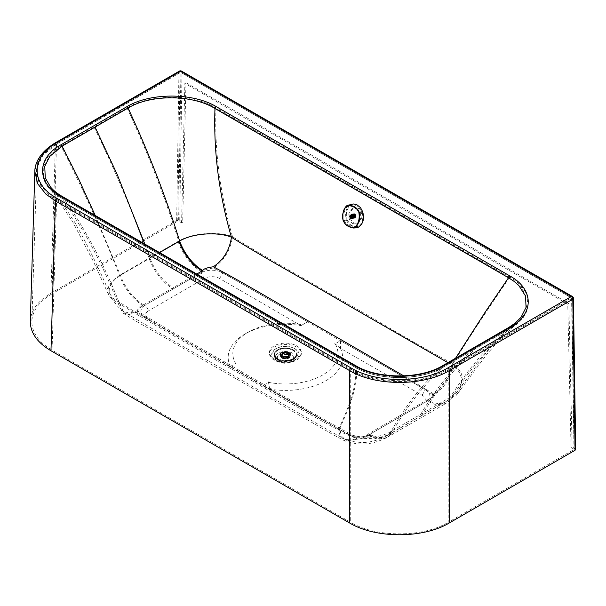 <?xml version="1.0" encoding="UTF-8"?>
<svg xmlns="http://www.w3.org/2000/svg" width="606" height="606" viewBox="0 0 606 606"><rect width="100%" height="100%" fill="white"/><g stroke="black" fill="none" stroke-linecap="round" stroke-linejoin="round"><path stroke-width="0.45" stroke-dasharray="3.03 2.27" d="M230.265 366.524L235.651 363.403A52.571 30.353 180 0 1 248.225 332.133A52.571 30.353 180 0 1 302.326 324.861L307.719 321.748L222.902 272.836A15.461 8.923 180 0 0 201.033 272.844L145.432 304.985A15.461 8.923 180 0 0 145.44 317.605A15.461 8.923 180 0 1 145.44 317.605L148.72 319.506A10.825 6.249 180 0 1 148.72 319.498A10.825 6.249 180 0 1 148.712 310.666L145.432 304.985M230.257 366.524L230.386 366.448A57.206 33.027 180 0 1 244.945 334.027A57.206 33.027 180 0 1 301.03 325.611L219.622 278.518A10.825 6.249 180 0 0 204.32 278.525L148.712 310.666M230.045 366.645L236.007 363.199M307.719 321.748L301.159 325.536M300.94 325.664L302.409 324.816M422.079 395.263L425.351 389.582L340.534 340.67L335.148 343.791A52.571 30.353 180 0 1 322.597 375.046A52.571 30.353 180 0 1 268.473 382.333L263.08 385.446L269.768 389.158A57.206 33.027 180 0 0 325.876 380.727A57.206 33.027 180 0 0 340.413 348.321L422.079 395.263A10.825 6.249 180 0 1 422.087 404.104L369.766 434.35A15.461 8.923 180 0 1 369.758 434.35A15.461 8.923 180 0 1 347.897 434.358L263.08 385.446M425.351 389.582A15.461 8.923 180 0 1 425.367 402.21M269.64 389.226L351.177 436.244A10.825 6.249 180 0 0 366.478 436.244L422.087 404.104M340.761 348.624L334.792 343.488M269.859 389.605L268.39 381.871M340.534 340.67L340.542 348.245M571.026 447.417L567.746 304.136L568.837 303.508L185.959 82.719L182.679 222.22L181.588 222.849L178.641 221.152L180.906 72.735L180.156 72.447L56.964 143.872C30.497 158.401 30.527 185.148 57.025 199.654L351.139 369.259L350.7 370.008C376.099 385.424 422.844 385.408 448.205 369.978L448.213 522.319L574.155 449.372L571.026 447.417L572.117 446.789L568.837 303.508M56.964 143.872L56.532 144.114L52.002 293.842L177.763 221.152L178.641 221.152M52.002 293.842C39.17 301.493 32.451 310.636 31.845 321.278C31.845 332.474 38.579 342.095 52.063 350.139L350.707 522.357C376.235 537.704 422.708 537.689 448.213 522.319M575.7 449.364L572.117 446.789M55.881 142.501A2.166 1.25 -120 0 0 55.434 143.463L50.912 293.213C37.784 301.03 30.914 310.386 30.3 321.263M50.912 293.213L176.672 220.516L179.732 220.516L181.997 72.099A2.166 1.273 0.9 0 0 178.937 72.069L176.672 220.516M182.679 222.22L179.732 220.516M181.588 222.849L184.868 83.348L567.746 304.136M573.973 449.622L571.579 297.811L180.777 72.447A0.621 0.621 0 0 0 180.156 72.447L56.661 143.842C43.753 151.47 36.996 160.704 36.375 171.543L39.246 183.633L49.768 195.829L56.585 200.404L52.063 350.139M177.763 221.152L180.027 72.728L56.532 144.114L42.965 155.234L36.693 168.347L31.845 321.278M185.959 82.719L184.868 83.348M179.384 71.114A2.166 1.25 -120 0 0 178.937 72.069L50.253 146.803L39.428 157.734L34.913 170.051L34.83 171.498M509.775 277.162L509.381 277.677C488.035 308.772 469.211 337.436 452.924 363.668L459.075 369.796L461.492 373.841L463.098 381.432L461.87 387.204L458.53 392.559L452.137 397.847L392.12 432.54C405.967 407.497 423.117 385.628 443.584 366.941L509.548 328.808L516.229 324.248L525.637 312.817L527.637 300.22L521.986 288.009L509.381 277.677L215.963 108.474C192.859 94.339 150.296 94.278 127.215 108.338L61.251 146.47L49.965 155.378L43.859 165.855L43.503 176.914L48.934 187.534L61.426 197.806L354.843 367.009C377.939 381 420.503 380.992 443.584 366.941L509.888 328.823C534.363 315.378 534.34 290.622 509.775 277.162L216.357 107.959C193.011 93.794 150.129 93.809 126.881 107.959L60.911 146.091C36.436 159.529 36.458 184.285 61.032 197.745L354.442 366.948C377.788 381.113 420.67 381.106 443.925 366.948M354.843 367.009L354.442 366.948L354.843 367.009C358.161 384.037 348.889 406.785 338.337 429.904C303.03 411.247 265.716 388.287 228.167 367.115C190.761 345.064 153.379 324.952 117.875 302.773L111.754 299.008L108.474 294.539L107.701 290.547L108.875 285.835L112.231 281.063L119.367 275.351L178.679 241.067C192.935 232.583 219.107 231.242 232.507 236.711C268.769 259.33 305.545 279.086 342.632 300.947C379.833 321.831 417.352 345.193 452.924 363.668C451.152 377.364 444.721 387.878 433.608 395.203C431.995 398.846 429.859 400.824 427.185 401.157L434.305 404.179L441.289 404.77L446.524 403.066L449.273 400.945L451.349 398.301C468.067 371.599 487.466 348.435 509.548 328.808L509.888 328.823M427.185 401.157L367.948 435.396L375.273 438.464L382.053 439.009L387.295 437.297L390.037 435.184L392.12 432.54C378.015 441.577 351.382 440.054 338.337 429.904L340.443 436.911L344.988 441.009L333.277 434.805L172.687 342.201C155.378 331.906 136.729 322.119 122.518 312.719L117.875 302.773C101.588 262.193 82.764 227.205 61.426 197.806L61.032 197.745M216.357 107.959L215.963 108.474C214.524 151.106 220.039 193.852 232.507 236.711C230.485 250.18 224.091 260.618 213.327 268.041C251.164 288.183 286.6 310.037 324.127 331.209C360.797 352.919 399.922 373.781 433.608 395.203M357.987 208.025L353.593 207.805L350.177 212.342C349.314 217.024 350.579 220.614 353.98 223.114L358.275 223.387L361.555 218.902C362.509 214.191 361.312 210.57 357.987 208.025M356.851 208.57C360.176 211.108 361.373 214.729 360.434 219.44L357.154 223.917L352.866 223.644C349.465 221.145 348.192 217.562 349.056 212.88L352.457 208.343L356.851 208.57M447.91 362.653L451.834 364.183C450.031 377.038 443.956 386.961 433.608 393.945C431.995 397.581 429.859 399.566 427.185 399.892L367.948 434.131C367.38 435.676 363.948 436.918 357.654 437.85C320.476 418.413 284.744 396.112 246.672 374.72C209.79 352.889 170.816 332.118 137.198 310.719C138.804 307.09 140.948 305.106 143.614 304.773L196.783 274.041M403.801 375.894L433.608 393.945M455.568 358.222L451.834 364.183L457.75 369.94L460.09 373.758L461.499 378.356L461.666 380.962L460.515 386.476L457.31 391.62L450.447 397.119L391.15 431.389C377.515 440.107 351.874 438.676 339.421 429.162C304.121 410.512 266.807 387.545 229.257 366.372C191.852 344.314 154.469 324.218 118.965 302.03L113.072 298.311L109.898 293.933L109.125 290.047L110.239 285.471L113.458 280.836L120.412 275.268L159.62 252.604M508.699 327.52C486.55 347.215 467.105 370.425 450.387 397.15A37.11 21.437 60 0 1 445.751 401.725L445.751 401.725A37.11 21.437 60 0 1 427.185 399.892M50.578 187.095L56.759 192.92L62.047 196.48L355.828 365.895C378.311 379.439 420.087 379.439 442.736 365.653L442.948 365.532M420.769 414.269C436.055 388.37 454.371 365.812 475.718 346.587L475.93 346.465M275.639 355.737A10.173 5.871 180 0 1 290.372 352.26A10.173 5.871 180 0 1 292.933 361.327A10.173 5.871 180 0 1 277.866 361.327A10.173 5.871 180 0 1 275.639 355.737M277.684 356.078A8.037 4.643 -0 0 0 279.442 360.502A8.037 4.643 -0 0 0 291.357 360.502A8.037 4.643 -0 0 0 289.327 353.336A8.037 4.643 -0 0 0 277.684 356.078M367.948 435.396C367.38 436.941 363.948 438.176 357.654 439.115C320.468 419.67 284.744 397.377 246.672 375.985C209.797 354.154 170.809 333.376 137.198 311.984C138.804 308.348 140.948 306.371 143.614 306.038A38.655 22.324 60 0 1 119.45 275.306C102.732 232.636 83.333 189.693 61.251 146.47L60.911 146.091M126.881 107.959L127.215 108.338C147.682 152.5 164.832 196.738 178.679 241.067C184.05 254.906 192.11 265.148 202.851 271.799C203.449 270.17 206.941 268.912 213.327 268.041M95.225 215.471L120.412 275.268A37.11 21.437 -120 0 0 143.614 304.773M62.107 196.374L62.41 196.692C83.825 226.265 102.679 261.383 118.965 302.03L123.465 311.492L129.661 313.204L137.198 310.719M355.533 365.585A2.166 1.25 120 0 1 355.828 365.895C359.237 383.106 349.973 405.959 339.421 429.162L341.875 436.54L345.314 439.456L352.253 440.032L357.654 437.85M442.736 365.653C422.2 384.409 405.005 406.323 391.15 431.389A37.11 21.437 60 0 1 386.522 435.956A37.11 21.437 60 0 1 386.522 435.964A37.11 21.437 60 0 1 367.948 434.131M137.198 311.984L129.093 314.552L122.518 312.719M357.654 439.115L344.988 441.009L356.108 443.728L360.229 443.978C368.546 444.493 377.568 442.266 387.295 437.297L387.954 436.918A38.655 22.331 60 0 1 368.615 435.017M573.435 298.311A2.166 1.227 -0.9 0 0 572.799 297.463A2.166 1.25 120 0 0 572.352 296.47M289.13 356.722A5.257 3.038 180 0 1 283.494 357.404A5.257 3.038 180 0 1 280.154 354.692A5.257 3.038 180 0 1 285.411 351.541A5.257 3.038 180 0 1 290.668 354.692A5.257 3.038 180 0 1 289.13 356.722M281.911 356.586A4.946 2.856 180 0 1 280.464 354.661A4.946 2.856 180 0 1 280.464 354.563A4.946 2.856 180 0 1 285.411 351.707A4.946 2.856 180 0 1 290.357 354.563A4.946 2.856 180 0 1 290.357 354.661A4.946 2.856 180 0 1 288.91 356.586A4.946 2.856 180 0 1 281.911 356.586M281.911 357.282A4.946 2.856 180 0 1 281.548 357.04A4.946 2.856 180 0 1 280.464 355.26A4.946 2.856 180 0 1 283.517 352.624A4.946 2.856 180 0 1 288.91 353.237A4.946 2.856 180 0 1 290.357 355.26A4.946 2.856 180 0 1 289.282 357.04A4.946 2.856 180 0 1 281.911 357.282M281.911 357.616A4.946 2.856 0 0 0 287.305 358.229A4.946 2.856 0 0 0 290.357 355.593A4.946 2.856 0 0 0 289.282 353.813A4.946 2.856 0 0 0 281.548 353.813A4.946 2.856 0 0 0 280.464 355.593A4.946 2.856 0 0 0 281.911 357.616M281.911 358.002A4.946 2.856 180 0 1 280.896 357.146A4.946 2.856 180 0 1 280.464 355.98A4.946 2.856 180 0 1 283.517 353.343A4.946 2.856 180 0 1 288.91 353.965A4.946 2.856 180 0 1 290.357 355.98A4.946 2.856 180 0 1 289.926 357.146A4.946 2.856 180 0 1 281.911 358.002M288.782 354.29A4.772 2.75 0 0 0 282.707 353.965A4.772 2.75 0 0 0 281.055 357.358A4.772 2.75 0 0 0 285.411 358.987A4.772 2.75 0 0 0 289.766 357.358A4.772 2.75 0 0 0 288.782 354.29M282.222 358.078A4.515 2.606 0 0 0 287.138 358.646A4.515 2.606 0 0 0 289.926 356.237A4.515 2.606 0 0 0 285.411 353.631A4.515 2.606 0 0 0 280.896 356.237A4.515 2.606 0 0 0 282.222 358.078M282.222 356.389A4.515 2.606 180 0 1 280.896 354.548A4.515 2.606 180 0 1 281.214 353.586A4.515 2.606 180 0 1 288.607 352.7A4.515 2.606 180 0 1 289.607 353.586A4.515 2.606 180 0 1 289.926 354.548A4.515 2.606 180 0 1 287.138 356.957A4.515 2.606 180 0 1 282.222 356.389M288.039 353.003A3.712 2.144 180 0 1 289.123 354.518A3.712 2.144 180 0 1 288.736 355.472A3.712 2.144 180 0 1 285.411 356.661A3.712 2.144 180 0 1 282.093 355.472A3.712 2.144 180 0 1 281.699 354.518A3.712 2.144 180 0 1 283.994 352.54A3.712 2.144 180 0 1 288.039 353.003M288.039 354.722A3.712 2.144 0 0 0 283.994 354.252A3.712 2.144 0 0 0 281.699 356.237A3.712 2.144 0 0 0 282.79 357.752A3.712 2.144 0 0 0 286.835 358.214A3.712 2.144 0 0 0 289.123 356.237A3.712 2.144 0 0 0 288.039 354.722M287.335 354.874A3.045 1.757 0 0 0 284.108 354.646A3.045 1.757 0 0 0 282.366 356.237A3.045 1.757 0 0 0 285.411 357.995A3.045 1.757 0 0 0 288.456 356.237A3.045 1.757 0 0 0 287.774 355.124L287.335 353.139A3.045 1.757 0 0 0 284.653 352.798L284.653 353.525A3.045 1.757 0 0 0 282.464 354.783L282.464 354.063A3.045 1.757 0 0 0 282.366 354.502A3.045 1.757 0 0 0 286.176 356.207A99.558 57.487 60 0 1 286.403 356.343A3.325 1.916 180 0 0 288.585 355.078A99.558 57.479 -120 0 0 288.358 354.942A3.045 1.757 0 0 0 288.456 354.502A3.045 1.757 0 0 0 287.774 353.389L287.774 355.124M286.176 356.207L286.176 356.926A3.045 1.757 0 0 0 288.358 355.661L288.358 354.942M287.335 353.139L287.782 353.139M282.464 354.063A99.558 57.479 -120 0 0 282.237 353.934A3.325 1.916 180 0 1 284.426 352.677A99.558 57.472 60 0 1 284.653 352.798M282.464 354.783L282.237 354.654A3.325 1.916 180 0 1 284.426 353.389L284.426 352.677M282.237 354.654L282.237 353.934M286.176 356.926L286.403 356.343M286.403 357.055A3.325 1.916 0 0 0 288.585 355.798L288.358 355.661M288.585 355.798L288.585 355.078M356.07 227.871L353.336 227.591L350.806 226.296L348.276 223.667L346.48 220.137C344.579 213.07 345.973 207.919 350.654 204.684L352.495 204.04M347.109 219.811L350.768 225.243L355.957 226.947L358.191 226.265C362.517 223.288 363.797 218.531 362.04 212.009L358.131 206.381L352.647 204.957L350.95 205.555C346.632 208.532 345.352 213.289 347.109 219.811L344.216 220.22C344.602 222.069 346.208 223.872 349.048 225.621L353.48 227.091L355.192 226.614C358.631 223.894 359.903 219.19 358.994 212.501C358.222 210.274 356.57 208.479 354.048 207.116L349.071 205.722L348.026 206.116C344.45 208.858 343.178 213.562 344.216 220.22M350.654 204.684L347.283 205.358M343.216 220.539L346.48 220.137M350.647 218.455A2.242 1.659 81.3 0 1 349.617 215.509A2.242 1.659 81.3 0 1 351.745 214.395A2.242 1.659 81.3 0 1 352.775 217.342A2.242 1.659 81.3 0 1 350.647 218.455M349.776 215.6A2.007 1.485 -98.7 0 0 350.071 217.599A2.007 1.485 -98.7 0 0 351.495 218.41A2.007 1.485 -98.7 0 0 352.662 216.198A2.007 1.485 -98.7 0 0 350.889 214.441A2.007 1.485 -98.7 0 0 349.776 215.6M350.685 215.463A2.007 1.485 81.3 0 1 351.798 214.297A2.007 1.485 81.3 0 1 352.594 214.463A2.007 1.485 81.3 0 1 353.593 216.6A2.007 1.485 81.3 0 1 352.404 218.274A2.007 1.485 81.3 0 1 350.972 217.463A2.007 1.485 81.3 0 1 350.685 215.463M352.737 214.244A2.242 1.659 81.3 0 1 353.859 216.622A2.242 1.659 81.3 0 1 352.525 218.493A2.242 1.659 81.3 0 1 350.556 216.524A2.242 1.659 81.3 0 1 351.851 214.054A2.242 1.659 81.3 0 1 352.737 214.244M352.79 215.024A2.242 1.659 81.3 0 1 354.033 213.729A2.242 1.659 81.3 0 1 354.911 213.91A2.242 1.659 81.3 0 1 356.033 216.289A2.242 1.659 81.3 0 1 354.707 218.16A2.242 1.659 81.3 0 1 353.109 217.251A2.242 1.659 81.3 0 1 352.79 215.024M353.215 215.115A1.932 1.432 -98.7 0 0 354.843 217.827A1.932 1.432 -98.7 0 0 355.661 214.789A1.932 1.432 -98.7 0 0 353.215 215.115M350.245 215.63L350.23 215.653A1.439 1.06 81.3 0 1 350.245 215.63L353.624 215.138M350.056 215.698L350.139 216.054A1.424 1.053 81.3 0 1 350.245 215.645A1.424 1.053 -98.7 0 0 352.109 217.206A1.424 1.053 -98.7 0 0 350.238 215.653L350.435 215.319A1.439 1.06 81.3 0 1 350.45 215.297L350.707 215.092A1.439 1.06 81.3 0 1 350.722 215.085L351.041 215.016A1.439 1.06 81.3 0 1 351.048 215.001L351.359 215.047A1.439 1.06 81.3 0 1 351.382 215.054L351.677 215.221A1.439 1.06 81.3 0 1 351.7 215.244L351.95 215.524A1.439 1.06 81.3 0 1 351.965 215.547L352.139 215.925A1.439 1.06 81.3 0 1 352.154 215.941L352.245 216.35A1.439 1.06 81.3 0 1 352.245 216.38L352.23 216.804A1.439 1.06 81.3 0 1 352.237 216.819L352.131 217.198A1.439 1.06 81.3 0 1 352.124 217.228L351.662 217.759A1.439 1.06 81.3 0 1 351.639 217.774L351.344 217.857A1.439 1.06 81.3 0 1 351.321 217.857L351.003 217.812A1.439 1.06 81.3 0 1 350.98 217.804L350.685 217.63A1.439 1.06 81.3 0 1 350.669 217.615L350.419 217.334A1.439 1.06 81.3 0 1 350.404 217.312L350.223 216.948A1.439 1.06 81.3 0 1 350.215 216.918L350.124 216.509A1.439 1.06 81.3 0 1 350.116 216.478L350.124 216.062A1.439 1.06 81.3 0 1 350.132 216.031L353.457 215.183M353.518 215.516L349.98 216.175M351.912 217.531L351.919 217.531A1.439 1.06 81.3 0 1 351.919 217.554L351.919 217.531A1.424 1.053 81.3 0 1 350.132 216.493L353.374 215.66M353.51 215.963L350.01 216.675M354.055 217.1L350.685 217.63L354.055 217.1L353.412 216.16M354.374 217.289L351.003 217.812L354.078 217.115M354.707 217.342L351.344 217.857L354.396 217.296M351.919 217.554L354.73 217.342M355.305 217.039L352.094 217.562M350.245 215.645A1.424 1.053 81.3 0 1 352.116 217.206L355.563 216.933L352.109 217.562M355.51 216.713L352.291 217.153M352.237 216.819L355.684 216.637M355.624 216.304L352.374 216.683M352.245 216.38L355.767 216.16M355.639 215.857L352.336 216.175M352.154 215.941L355.737 215.66M355.54 215.418L352.192 215.706M354.775 214.532L351.359 215.047L354.942 214.41L355.586 215.183M351.048 215.001L354.752 214.524M354.434 214.479L350.882 214.85M354.116 214.569L350.707 215.092L354.275 214.327M353.631 215.107L354.093 214.577M350.238 215.297L353.639 214.774L350.253 215.297M350.124 216.062L353.518 215.547M350.139 216.054A1.424 1.053 81.3 0 0 350.132 216.493L353.51 215.994M350.215 216.918L353.601 216.403L350.223 216.948M350.404 217.312L353.79 216.789L350.419 217.334M351.639 217.774L355.033 217.251L351.662 217.759M355.525 216.683L352.131 217.198A1.424 1.053 81.3 0 1 351.919 217.531L355.328 217.016M352.237 216.789L355.631 216.274M352.245 216.35L355.631 215.827M352.139 215.91L355.533 215.395M351.965 215.547L355.351 215.032L351.95 215.524M351.7 215.244L355.086 214.721L351.677 215.221M351.025 215.001L354.412 214.479M350.45 215.297L353.836 214.782L350.435 215.319M148.72 319.506L145.448 317.612L148.72 319.498M204.32 278.525L201.033 272.844M219.622 278.518L222.902 272.836M366.478 436.244L369.766 434.35L366.478 436.244M351.177 436.244L347.897 434.358M181.55 71.114A2.166 1.25 120 0 1 181.997 72.099L572.799 297.463L575.064 448.485M573.973 449.122L571.708 298.091L180.777 72.447L571.579 297.811A0.621 0.621 0 0 1 571.89 298.334L574.155 449.364M571.708 298.591L448.205 369.978L447.773 369.228L571.269 297.841L571.708 298.591M57.025 199.654L56.585 200.404L350.7 370.008L350.707 522.357M351.139 369.259C376.311 384.545 422.632 384.53 447.773 369.228M476.566 347.874C455.288 367.031 437.017 389.544 421.738 415.421M94.233 127.404C115.511 171.097 133.782 214.691 149.061 258.186A38.655 22.331 60 0 0 173.233 288.918L202.851 271.799M300.667 354.911A15.907 9.181 180 0 1 273.897 358.676A15.907 9.181 180 0 1 281.638 343.413A15.907 9.181 180 0 1 300.667 354.911M144.842 244.082L150.03 258.148A37.11 21.437 60 0 0 173.233 287.653M272.283 352.169A13.665 7.886 -0 0 0 275.275 359.684A13.665 7.886 -0 0 0 295.523 359.684A13.665 7.886 -0 0 0 292.077 347.503A13.665 7.886 -0 0 0 272.283 352.169M270.132 351.018A15.907 9.181 180 0 1 296.902 347.253A15.907 9.181 180 0 1 289.16 362.517A15.907 9.181 180 0 1 270.132 351.018M273.359 351.48A12.544 7.242 -0 0 0 276.109 358.381A12.544 7.242 -0 0 0 294.69 358.381A12.544 7.242 -0 0 0 297.44 355.548A12.544 7.242 -0 0 0 288.926 346.564A12.544 7.242 -0 0 0 273.359 351.48M143.614 306.038L173.233 288.918M391.817 431.01A37.11 21.437 60 0 1 387.181 435.578L387.181 435.578A37.11 21.437 60 0 1 368.615 433.752M202.192 272.177A38.655 22.331 60 0 1 178.02 241.446M392.779 432.161A38.655 22.331 60 0 1 387.954 436.918L446.524 403.066M277.54 359.373A11.135 6.424 180 0 1 274.283 354.828A11.135 6.424 180 0 1 281.176 348.889A11.135 6.424 180 0 1 293.319 350.306A11.135 6.424 180 0 1 296.546 354.828A11.135 6.424 180 0 1 289.676 360.767A11.135 6.424 180 0 1 277.54 359.373M277.54 358.979A11.135 6.424 180 0 1 274.283 354.434A11.135 6.424 180 0 1 281.154 348.495A11.135 6.424 180 0 1 293.281 349.889A11.135 6.424 180 0 1 296.546 354.434A11.135 6.424 180 0 1 293.281 358.979A11.135 6.424 180 0 1 277.54 358.979M293.092 358.616A10.855 6.265 180 0 1 274.927 355.805A10.855 6.265 180 0 1 288.221 348.132A10.855 6.265 180 0 1 293.092 358.616M293.198 350.503L293.16 350.48A10.961 6.325 180 0 0 277.662 350.48A10.961 6.325 180 0 0 277.662 359.434A10.961 6.325 0 0 0 293.145 359.441A10.961 6.325 0 0 0 293.198 350.503M358.191 226.265L355.192 226.614M362.04 212.009L358.994 212.501M350.95 205.555L348.026 206.116M350.026 215.834L353.419 215.319M349.973 216.327L353.374 215.804M350.041 216.827L353.442 216.304M353.556 216.637L350.162 217.153M350.223 217.281L353.624 216.766M353.806 217.039L350.404 217.562M350.495 217.66L353.896 217.145L350.488 217.66M354.124 217.334L350.73 217.857M350.836 217.918L354.23 217.395M354.495 217.493L351.094 218.008M351.207 218.024L354.608 217.509M354.866 217.493L351.472 218.008M351.578 217.978L354.972 217.463M355.214 217.334L351.813 217.857M351.904 217.781L355.305 217.266M352.162 217.448L355.563 216.933M352.328 217.024L355.722 216.501M352.374 216.531L355.775 216.016M352.306 216.031L355.707 215.516M352.124 215.569L355.525 215.054M355.343 214.782L351.942 215.297M351.851 215.198L355.252 214.675L351.859 215.198M355.018 214.486L351.624 215.001M351.518 214.941L354.911 214.426L351.541 214.925M354.654 214.327L351.253 214.85M351.139 214.827L354.54 214.312M350.776 214.88L354.169 214.357M353.934 214.486L350.533 215.001M350.442 215.077L353.843 214.554M350.185 215.403L353.586 214.888M351.177 216.425L350.836 217.713M248.225 332.133L244.945 334.027M108.466 294.539L93.725 262.125L73.197 222.75L55.426 195.821L48.934 187.534C52.025 191.329 56.161 194.723 61.335 197.715L354.752 366.918C377.849 380.962 420.587 380.962 443.615 366.918L509.578 328.793L516.229 324.248L500.23 338.837L486.353 354.927L456.023 395.612M353.593 207.805L352.457 208.343M358.275 223.387L357.154 223.917M515.259 323.051L499.117 337.769L485.148 353.957L458.871 389.575C454.841 395.173 450.463 399.225 445.751 401.725L386.522 435.956M123.465 311.492L119.814 308.424C115.89 304.803 112.587 299.97 109.891 293.933C100.747 272.533 90.802 251.846 80.045 231.886L74.538 221.985L56.661 194.89L50.131 186.557M292.933 361.327L295.523 359.684C293.024 361.244 289.774 362.085 285.767 362.206C281.472 362.199 277.972 361.358 275.275 359.684L277.866 361.327M291.357 360.502L294.69 358.381C294.077 359.297 291.1 360.062 285.744 360.661C279.896 360.123 276.677 359.366 276.109 358.381L279.442 360.502M345.602 439.585L332.232 432.419L234.317 375.955C196.7 353.912 160.317 333.989 123.435 311.476M386.522 435.964C377.091 440.774 368.334 442.933 360.252 442.433L351.344 441.403L345.655 439.608M274.283 354.434L274.283 354.828C273.654 363.221 297.175 363.221 296.546 354.828L293.615 349.988L289.054 348.238C280.608 347.306 275.685 349.374 274.283 354.434M280.464 354.661C279.29 355.639 285.411 358.926 288.941 356.517L290.357 354.661M280.154 354.692C279.268 353.48 281.055 352.404 285.517 351.465C289.721 352.381 291.433 353.457 290.668 354.692M280.464 354.563L280.464 355.26M290.357 354.563L290.357 355.26M289.282 353.813C290.706 354.896 290.706 355.972 289.282 357.04M281.548 353.813C280.116 354.896 280.116 355.972 281.548 357.04M280.464 355.593L280.464 355.98M290.357 355.593L290.357 355.98M280.896 354.548L280.896 356.237M289.926 354.548L289.926 356.237M288.736 355.472C289.971 355.987 282.866 357.51 282.093 355.472M289.607 353.586L288.547 352.647C285.502 351.344 283.055 351.654 281.214 353.586M289.123 356.237L289.123 354.518M281.699 356.237L281.699 354.518M288.456 356.237L288.456 354.502M282.366 356.237L282.366 354.502M287.873 353.26L287.873 354.995M355.957 226.947L353.48 227.091M352.647 204.957L349.071 205.722M351.495 218.41L352.404 218.274M350.889 214.441L351.798 214.297M352.525 218.493L354.707 218.16M351.851 214.054L354.033 213.729M350.806 217.925L354.207 217.41M351.162 218.054L354.563 217.539M351.525 218.031L354.927 217.516M351.851 217.865L355.252 217.342M351.185 214.804L354.578 214.282M350.821 214.819L354.222 214.304M350.495 214.994L353.896 214.479"/><path stroke-width="0.91" d="M573.435 298.311L573.435 298.311A2.166 2.166 0 0 0 572.352 296.47L181.55 71.114A2.166 1.25 120 0 0 180.467 71.22L571.269 296.576A2.166 1.25 60 0 1 572.799 299.197A2.166 1.227 -0.9 0 0 573.435 298.311L575.7 449.364L575.064 450.258L449.304 522.948C423.23 538.666 375.72 538.681 349.617 522.986L50.965 350.768C37.186 342.541 30.292 332.709 30.3 321.263L34.83 171.498L37.754 183.838L45.904 194.125L55.494 201.018L50.965 350.768M181.55 71.114A2.166 2.166 0 0 0 179.384 71.114A2.166 1.25 -120 0 1 180.467 71.22L56.964 142.607C30.497 157.136 30.527 183.883 57.025 198.397L351.139 368.001A2.166 1.25 120 0 0 349.609 370.622C375.576 386.37 423.367 386.348 449.304 370.584L449.304 522.948M159.62 252.604L179.649 241.029C193.42 232.81 218.637 231.757 231.424 237.226C267.685 259.853 304.454 279.601 341.542 301.47L447.91 362.653M475.93 346.465L508.699 327.52L515.259 323.043L521.024 317.317L526.053 307.371L525.531 296.031L518.744 285.418L514.039 281.351L508.76 277.912L214.971 108.504C192.488 94.445 150.712 94.21 128.063 108.027L62.1 146.152L49.775 156.386L44.746 166.408L45.268 177.899L50.578 187.095M50.131 186.557C53.078 190.186 57.078 193.458 62.107 196.374L355.525 365.577A2.166 1.25 120 0 0 355.525 365.577A2.166 1.25 120 0 0 354.442 365.683C377.788 379.848 420.662 379.841 443.925 365.691L509.888 327.558C534.371 314.12 534.34 289.357 509.775 275.897L216.357 106.701A2.166 1.25 -60 0 0 214.971 108.504C213.463 151.394 218.948 194.299 231.424 237.226C229.636 249.99 223.599 259.845 213.327 266.776C251.164 286.918 286.6 308.78 324.127 329.944L403.801 375.894M216.357 106.701C193.011 92.536 150.136 92.544 126.881 106.694A2.166 1.25 -120 0 1 128.063 108.027C148.599 152.333 165.794 196.67 179.649 241.029A37.11 21.437 -120 0 0 202.851 270.534C203.449 268.905 206.941 267.655 213.327 266.776M442.948 365.532L475.718 346.587M126.881 106.694L60.911 144.826C36.436 158.264 36.458 183.027 61.032 196.488L62.41 196.692M509.775 275.897L485.55 311.567L455.568 358.222M354.828 227.295C358.532 223.758 359.873 218.781 358.858 212.365C357.638 209.699 355.881 207.828 353.586 206.752C351.45 205.245 349.336 204.858 347.246 205.601L353.169 203.942L356.676 204.555L360.547 207.714L362.661 211.683C364.562 218.751 363.176 223.902 358.494 227.136L356.07 227.871L353.283 228.023L355.116 227.523C358.555 225.174 360.54 217.524 359.237 212.236C357.995 209.471 356.176 207.555 353.79 206.495L349.738 204.851L347.359 205.32C343.632 207.706 341.655 215.357 343.231 220.599C344.382 223.379 346.117 225.311 348.42 226.386L353.283 228.023L348.344 226.174C350.526 227.674 352.684 228.045 354.828 227.295L358.494 227.136M347.246 205.601C343.375 209.168 342.034 214.145 343.216 220.531C344.382 223.213 346.094 225.091 348.344 226.174M57.025 198.397A2.166 1.25 120 0 0 55.494 201.018L349.609 370.622L349.617 522.986M351.139 368.001C376.311 383.28 422.632 383.265 447.773 367.963A2.166 1.25 60 0 1 449.304 370.584L572.799 299.197L575.064 450.258M572.352 296.47A2.166 1.25 120 0 0 571.269 296.576L447.773 367.963M56.964 142.607A2.166 1.25 -120 0 0 55.881 142.501L179.384 71.114M61.032 196.488L354.442 365.683M196.783 274.041L202.851 270.534M95.081 127.086L117.094 174.217L144.842 244.082M60.911 144.826A2.166 1.25 -120 0 1 62.1 146.152L78.848 179.391L95.225 215.471M178.982 241.415A37.11 21.437 -120 0 0 202.192 270.92M443.925 365.691L442.842 365.585L508.805 327.452A2.166 1.25 60 0 1 509.888 327.558M508.699 327.52A2.166 1.25 60 0 1 508.805 327.452L515.259 323.051M362.661 211.683L358.858 212.365M343.216 220.531L343.155 220.592C342.367 217.448 342.36 214.857 343.132 212.82C343.579 209.714 344.981 207.222 347.321 205.328L347.359 205.32M348.397 226.379C346.602 224.5 346.624 226.894 343.155 220.592L343.231 220.599M34.83 171.498C34.777 162.931 40.375 151.682 55.881 142.501M355.525 365.577C378.023 379.341 420.397 379.341 442.842 365.585"/></g></svg>
